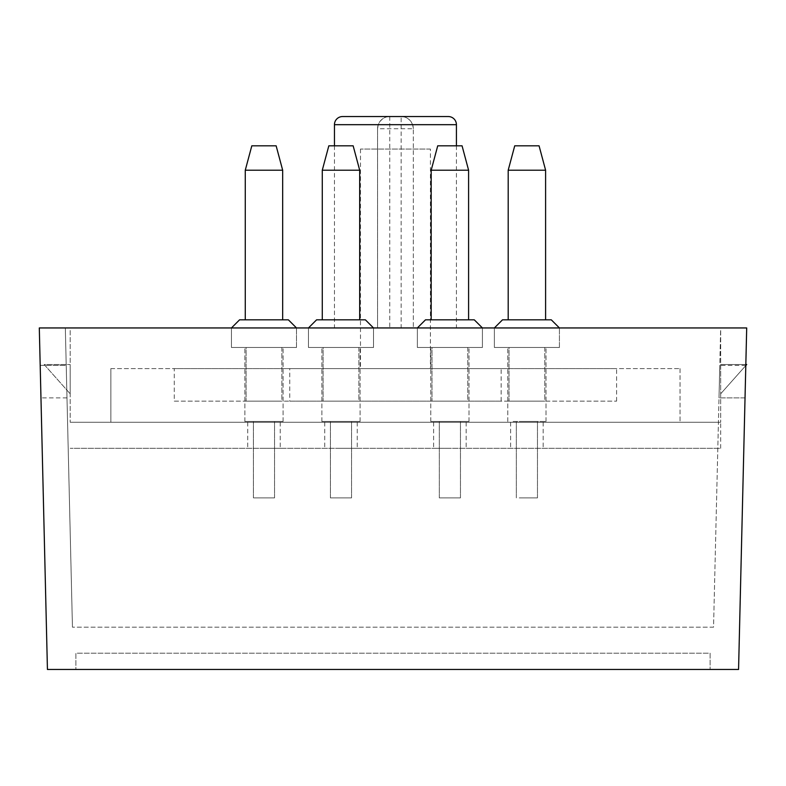 <?xml version="1.0" encoding="UTF-8"?>
<svg xmlns="http://www.w3.org/2000/svg" width="786" height="786" viewBox="0 0 786 786"><rect width="100%" height="100%" fill="white"/><g stroke="black" fill="none" stroke-linecap="round" stroke-linejoin="round"><path stroke-width="0.59" stroke-dasharray="3.93 2.95" d="M417.366 327.949L417.366 347.471L417.366 327.949L482.417 327.949L417.366 327.949L482.417 327.949L417.366 327.949L482.417 327.949L417.366 327.949L482.417 327.949L417.366 327.949L417.366 347.471L482.417 347.471L482.417 327.949L482.417 347.471L417.366 347.471L482.417 347.471L417.366 347.471L482.417 347.471L417.366 347.471L482.417 347.471L417.366 347.471L417.366 327.949L425.501 319.823L474.282 319.823M494.374 347.471L494.374 327.949L559.426 327.949L494.374 327.949L559.426 327.949L494.374 327.949L559.426 327.949L494.374 327.949L559.426 327.949L494.374 327.949L494.374 347.471L559.426 347.471L559.426 327.949L559.426 347.471L494.374 347.471L559.426 347.471L494.374 347.471L559.426 347.471L494.374 347.471L559.426 347.471L494.374 347.471L494.374 327.949L494.374 347.471M308.466 327.949L308.466 347.471L308.466 327.949L373.507 327.949L308.466 327.949L373.507 327.949L308.466 327.949L373.507 327.949L308.466 327.949L373.507 327.949L308.466 327.949L308.466 347.471L373.507 347.471L373.507 327.949L373.507 347.471L308.466 347.471L373.507 347.471L308.466 347.471L373.507 347.471L308.466 347.471L373.507 347.471L308.466 347.471L308.466 327.949L316.591 319.823L365.382 319.823L316.591 319.823L365.382 319.823L373.507 327.949L373.507 347.471L373.507 327.949M231.457 347.471L231.457 327.949L296.499 327.949L231.457 327.949L296.499 327.949L231.457 327.949L296.499 327.949L231.457 327.949L296.499 327.949L231.457 327.949L231.457 347.471L296.499 347.471L296.499 327.949L296.499 347.471L231.457 347.471L296.499 347.471L231.457 347.471L296.499 347.471L231.457 347.471L296.499 347.471L231.457 347.471L231.457 327.949L231.457 347.471M334.453 124.679L378.253 124.679C380.866 119.207 384.698 116.495 389.748 116.544L401.135 116.544C406.175 116.495 410.007 119.197 412.63 124.679L456.42 124.679M430.404 149.065L360.479 149.065L430.404 149.065L430.404 368.605L360.479 368.605L430.404 368.605M360.479 149.065L360.479 368.605M289.739 401.135L501.144 401.135L289.739 401.135L289.739 368.605L501.144 368.605L289.739 368.605M501.144 401.135L501.144 368.605M174.276 401.135L616.607 401.135L174.276 401.135L174.276 368.605L616.607 368.605L174.276 368.605M616.607 401.135L616.607 368.605M334.453 145.813L334.453 327.949L456.42 327.949L334.453 327.949M456.42 145.813L456.42 327.949M378.253 124.679L377.555 128.737L413.328 128.737L413.328 327.949L413.328 128.737L412.63 124.679M358.878 347.471L358.878 401.135L323.095 401.135L358.878 401.135L323.095 401.135L358.878 401.135L358.878 347.471L323.095 347.471L323.095 401.135L323.095 347.471L358.878 347.471M281.869 347.471L281.869 401.135L246.087 401.135L281.869 401.135L246.087 401.135L281.869 401.135L281.869 347.471L246.087 347.471L246.087 401.135L246.087 347.471L281.869 347.471M467.778 347.471L467.778 401.135L432.005 401.135L467.778 401.135L432.005 401.135L467.778 401.135L467.778 347.471L432.005 347.471L432.005 401.135L432.005 347.471L467.778 347.471M544.786 347.471L544.786 401.135L509.014 401.135L544.786 401.135L509.014 401.135L544.786 401.135L544.786 347.471L509.014 347.471L509.014 401.135L509.014 347.471L544.786 347.471M745.806 365.549L720.683 393.815L746.7 364.537L720.683 364.537L745.826 364.537M746.7 364.537L720.683 393.815L746.7 364.537M70.2 422.269L720.683 422.269L70.2 422.269L720.683 422.269L70.2 422.269L70.2 327.949L720.683 327.949L720.683 422.269L720.683 327.949L70.2 327.949L70.2 422.269M44.173 364.537L70.2 393.815L44.173 364.537L70.2 364.537L44.173 364.537L70.2 393.815L44.173 364.537L70.2 364.537L70.2 393.815L70.2 364.537L70.2 393.815L70.2 364.537L44.173 364.537M377.555 128.737L377.555 327.949L377.555 128.737A12.193 12.193 0 0 1 389.748 116.544A12.193 12.193 0 0 0 377.555 128.737M110.855 368.605L680.028 368.605L110.855 368.605L110.855 422.269L680.028 422.269L110.855 422.269L110.855 368.605M720.683 364.537L720.683 393.815L720.683 364.537M680.028 368.605L680.028 422.269L680.028 368.605M413.328 128.737A12.193 12.193 0 0 0 401.135 116.544L401.135 327.949M461.372 145.813L437.723 145.813L461.372 145.813M432.251 170.208L468.594 170.208L432.251 170.208M467.532 319.823L431.19 319.823L467.532 319.823M439.914 497.892L460.458 497.892L439.914 497.892M439.914 421.463L460.458 421.463L439.914 421.463M431.868 421.463L468.996 421.463L431.868 421.463M431.868 347.471L468.996 347.471L431.868 347.471M468.594 170.208L462.06 145.813L437.723 145.813L431.19 170.208L468.594 170.208L468.594 319.823L431.19 319.823L468.594 319.823M439.462 497.892L460.458 497.892L439.462 497.892M439.462 421.463L460.458 421.463L439.462 421.463M431.033 421.463L468.996 421.463L431.033 421.463M431.033 347.471L468.996 347.471L431.033 347.471M535.187 145.813L514.732 145.813L535.187 145.813M514.162 170.208L545.602 170.208L514.162 170.208M543.519 319.823L502.509 319.823L543.519 319.823M539.638 319.823L508.198 319.823L539.638 319.823M519.703 497.892L537.467 497.892L519.703 497.892M519.703 421.463L537.467 421.463L519.703 421.463M513.887 421.463L546.005 421.463L513.887 421.463M513.887 347.471L546.005 347.471L513.887 347.471M508.198 319.823L545.602 319.823L508.198 319.823L508.198 170.208L545.602 170.208L539.068 145.813L514.732 145.813M551.291 319.823L502.509 319.823M519.261 497.892L537.467 497.892L519.261 497.892M519.261 421.463L537.467 421.463L519.261 421.463M513.091 421.463L546.005 421.463L513.091 421.463M513.091 347.471L546.005 347.471L513.091 347.471M331.26 145.813L353.15 145.813L331.26 145.813M322.28 319.823L322.28 170.208L359.683 170.208L322.28 170.208L359.683 170.208L359.683 319.823L322.28 319.823L359.683 319.823M349.436 497.892L330.415 497.892L349.436 497.892M349.436 421.463L330.415 421.463L349.436 421.463M356.264 421.463L321.877 421.463L356.264 421.463M356.264 347.471L321.877 347.471L356.264 347.471M275.552 145.813L251.815 145.813L275.552 145.813M282.675 170.208L276.141 145.813L251.815 145.813L245.271 170.208L282.675 170.208L245.271 170.208L282.675 170.208L282.675 319.823L245.271 319.823L282.675 319.823M287.195 319.823L239.583 319.823L287.195 319.823M253.917 497.892L274.55 497.892L253.917 497.892M253.917 421.463L274.55 421.463L253.917 421.463M245.792 421.463L283.088 421.463L245.792 421.463M245.792 347.471L283.088 347.471L245.792 347.471M288.374 319.823L239.583 319.823M273.351 497.892L253.406 497.892L273.351 497.892M273.351 421.463L253.406 421.463L273.351 421.463M280.916 421.463L244.868 421.463L280.916 421.463M280.916 347.471L244.868 347.471L280.916 347.471M359.683 170.208L353.15 145.813L328.823 145.813M351.371 497.892L330.415 497.892L351.371 497.892M351.371 421.463L330.415 421.463L351.371 421.463M359.762 421.463L321.877 421.463L359.762 421.463M359.762 347.471L321.877 347.471L359.762 347.471M449.897 448.295L433.626 448.295L449.897 448.295M449.897 422.269L433.626 422.269L449.897 422.269M526.905 448.295L510.635 448.295L526.905 448.295M526.905 422.269L510.635 422.269L526.905 422.269M340.986 448.295L357.247 448.295L340.986 448.295M340.986 422.269L357.247 422.269L340.986 422.269M263.978 448.295L280.238 448.295L263.978 448.295M263.978 422.269L280.238 422.269L263.978 422.269M720.683 448.295L720.683 422.269L720.683 448.295L70.2 448.295L720.683 448.295M738.565 669.456L47.435 669.456L39.3 327.949L746.7 327.949L738.565 669.456M75.888 669.456L710.112 669.456L75.888 669.456L75.888 653.195L710.112 653.195L710.112 669.456L710.112 653.195L75.888 653.195L75.888 669.456M720.674 327.949L65.326 327.949L720.674 327.949L713.55 627.169L72.45 627.169L713.55 627.169L720.674 327.949M40.194 365.352L40.96 397.883L40.194 365.352L40.96 397.883L40.194 365.352L66.221 365.352L66.987 397.883L66.221 365.352L66.987 397.883L66.221 365.352L40.194 365.352M745.04 397.883L745.806 365.352L745.04 397.883L745.806 365.352L745.04 397.883L719.013 397.883L719.78 365.352L719.013 397.883L719.78 365.352L719.013 397.883L745.04 397.883M65.326 327.949L72.45 627.169L65.326 327.949M745.806 365.352L719.78 365.352L745.806 365.352M66.987 397.883L40.96 397.883L66.987 397.883M389.748 116.544L389.748 327.949M431.19 170.208L431.19 319.823M439.325 497.892L439.325 421.463L439.325 497.892M430.787 421.463L430.787 347.471L430.787 421.463M482.417 347.471L482.417 327.949L482.417 347.471M468.996 421.463L468.996 347.471L468.996 421.463M460.458 497.892L460.458 421.463L460.458 497.892M516.333 497.892L516.333 421.463L516.333 497.892M507.795 421.463L507.795 347.471L507.795 421.463M559.426 347.471L559.426 327.949L559.426 347.471M546.005 421.463L546.005 347.471L546.005 421.463M537.467 497.892L537.467 421.463L537.467 497.892M545.602 170.208L545.602 319.823M330.415 497.892L330.415 421.463L330.415 497.892M321.877 421.463L321.877 347.471L321.877 421.463M360.096 421.463L360.096 347.471L360.096 421.463M351.558 497.892L351.558 421.463L351.558 497.892M253.406 497.892L253.406 421.463L253.406 497.892M244.868 421.463L244.868 347.471L244.868 421.463M296.499 347.471L296.499 327.949L296.499 347.471M283.088 421.463L283.088 347.471L283.088 421.463M274.55 497.892L274.55 421.463L274.55 497.892M245.271 170.208L245.271 319.823M466.157 422.269L466.157 448.295L466.157 422.269M543.165 422.269L543.165 448.295L543.165 422.269M357.247 422.269L357.247 448.295L357.247 422.269M280.238 422.269L280.238 448.295L280.238 422.269M324.726 422.269L324.726 448.295L324.726 422.269M247.718 422.269L247.718 448.295L247.718 422.269M433.626 422.269L433.626 448.295L433.626 422.269M510.635 422.269L510.635 448.295L510.635 422.269"/><path stroke-width="1.18" d="M456.42 145.813L456.42 124.679A8.135 8.135 0 0 0 448.295 116.544L401.135 116.544M456.42 124.679L334.453 124.679A8.135 8.135 0 0 1 342.588 116.544L448.295 116.544M389.748 116.544L342.588 116.544M334.453 124.679L334.453 145.813M745.826 364.537L746.7 364.537L745.806 365.549M431.19 170.208L437.723 145.813L462.06 145.813L468.594 170.208L431.19 170.208L431.19 319.823M417.366 327.949L425.501 319.823L474.282 319.823L482.417 327.949L474.282 319.823M514.732 145.813L508.198 170.208L514.732 145.813L539.068 145.813L545.602 170.208L508.198 170.208L508.198 319.823M502.509 319.823L494.374 327.949L502.509 319.823L551.291 319.823L559.426 327.949L551.291 319.823M328.823 145.813L322.28 170.208L328.823 145.813L353.15 145.813L359.683 170.208L322.28 170.208L322.28 319.823M308.466 327.949L316.591 319.823L365.382 319.823L373.507 327.949M245.271 170.208L251.815 145.813L276.141 145.813L282.675 170.208L245.271 170.208L245.271 319.823M239.583 319.823L231.457 327.949L239.583 319.823L288.374 319.823L296.499 327.949L288.374 319.823M738.565 669.456L47.435 669.456L39.3 327.949L746.7 327.949L738.565 669.456M468.594 170.208L468.594 319.823M545.602 170.208L545.602 319.823M359.683 170.208L359.683 319.823M282.675 170.208L282.675 319.823"/></g></svg>
